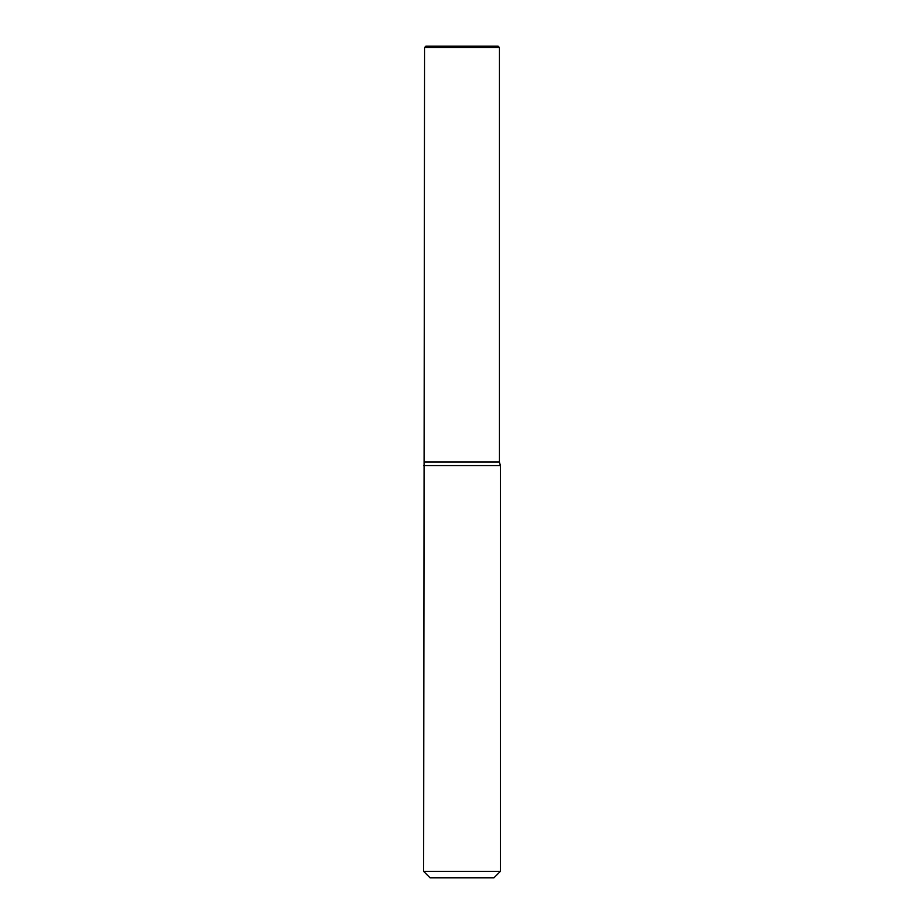 <?xml version="1.0" encoding="UTF-8"?>
<svg xmlns="http://www.w3.org/2000/svg" width="924" height="924" viewBox="0 0 924 924"><rect width="100%" height="100%" fill="white"/><g stroke="black" fill="none" stroke-linecap="round" stroke-linejoin="round"><path stroke-width="1.39" d="M424.578 47.482L425.86 46.2L498.14 46.2L499.422 47.482L424.578 47.482L423.619 871.401L500.381 871.401L500.381 465.581L423.619 465.581M424.578 462L499.422 462L500.381 465.581M500.381 871.401L493.982 877.8L430.018 877.8L423.619 871.401M499.422 47.482L499.422 462"/></g></svg>
